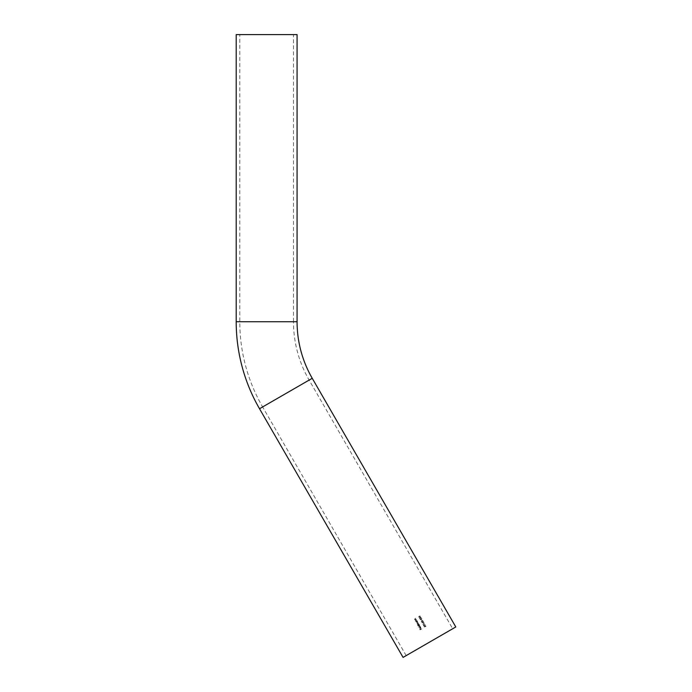 <?xml version="1.0" encoding="UTF-8"?>
<svg xmlns="http://www.w3.org/2000/svg" width="692" height="692" viewBox="0 0 692 692"><rect width="100%" height="100%" fill="white"/><g stroke="black" fill="none" stroke-linecap="round" stroke-linejoin="round"><path stroke-width="0.52" stroke-dasharray="3.46 2.59" d="M406.187 655.609L262.623 406.939L309.125 380.09L262.623 406.939A170.414 170.414 0 0 1 239.795 321.737L239.795 34.6L293.486 34.6L293.486 321.737L239.795 321.737L293.486 321.737A116.723 116.723 0 0 0 309.125 380.09L452.689 628.76L406.187 655.609L452.689 628.76M419.56 618.319L420.373 617.307L420.952 618.224L421.125 617.411L420.269 617.16L419.395 618.406L420.096 618.648L419.395 618.406L420.269 617.16L421.125 617.411L420.952 618.224L420.373 617.307L419.56 618.319M422.016 620.326L421.523 619.79L422.016 620.326M423.651 622.774L423.487 621.598L421.8 622.575L423.651 622.774L421.8 622.575L423.487 621.598L423.651 622.774M423.651 625.672L424.551 625.352L424.412 624.452L425.078 625.274L425.225 624.521L424.317 624.279L423.729 625.456L423.236 624.962L423.651 625.672L423.236 624.962L423.729 625.456L424.317 624.279L425.225 624.521L425.078 625.274L424.412 624.452L424.551 625.352L423.651 625.672M416.177 619.21L414.742 619.271L415.563 618.155L414.577 619.323L414.966 619.92L416.177 619.21L414.966 619.92L414.577 619.323L415.563 618.155L414.742 619.271L416.177 619.21M416.056 621.814L417.302 622.575L417.587 621.58L417.181 620.958L415.97 621.658L417.181 620.958L417.302 622.575L416.056 621.814M417.717 625.767L418.409 625.369L418.435 626L419.43 626.26L419.715 625.265L419.309 624.642L417.631 625.62L419.309 624.642L419.43 626.26L418.435 626L418.409 625.369L417.717 625.767M420.701 627.298L420.476 628.033L419.845 626.943L419.56 627.955L420.563 628.206L420.831 627.203L420.13 626.831L420.831 627.203L420.563 628.206L419.56 627.955L419.845 626.943L420.476 628.033L420.701 627.298M421.748 628.864L420.848 629.166L420.468 628.509L420.174 629.564L419.629 628.993L420.105 629.815L421.748 628.864L420.105 629.815L419.793 628.898L420.174 629.564L420.468 628.509L420.848 629.166L421.748 628.864M420.295 626.346L418.522 627.16L420.295 626.346M419.11 624.296L417.708 624.383L418.634 623.466L417.224 623.553L418.158 622.636L417.397 622.861L417.051 623.613L417.899 624.997L419.11 624.296L417.899 624.997L417.051 623.613L417.397 622.861L418.158 622.636L417.224 623.553L418.634 623.466L417.708 624.383L419.11 624.296M416.982 620.603L415.546 620.663L416.368 619.548L415.382 620.715L415.762 621.312L416.982 620.603L415.762 621.312L415.382 620.715L416.368 619.548L415.546 620.663L416.982 620.603M424.378 626.943L425.286 626.623L425.139 625.715L425.814 626.545L425.961 625.784L425.052 625.542L424.464 626.727L423.971 626.225L424.378 626.943L423.971 626.225L424.464 626.727L425.052 625.542L425.961 625.784L425.814 626.545L425.139 625.715L425.286 626.623L424.378 626.943M423.132 624.409L424.369 623.129L422.726 624.08L423.132 624.409L422.726 624.08L424.369 623.129L423.132 624.409M423.02 620.698L421.826 620.62L421.29 621.693L422.475 621.745L423.02 620.698L422.475 621.745L421.29 621.693L421.826 620.62L423.02 620.698M421.852 618.674L420.658 618.596L420.122 619.669L421.307 619.721L421.852 618.674L421.307 619.721L420.122 619.669L420.658 618.596L421.852 618.674M420.39 616.139L419.196 616.07L418.66 617.134L419.845 617.186L420.39 616.139L419.845 617.186L418.66 617.134L419.196 616.07L420.39 616.139M403.081 657.4L455.794 626.961M293.486 34.6L239.795 34.6M236.206 34.6L297.076 34.6M419.81 627.194L420.338 628.102L419.81 627.194M418.582 625.905L418.798 625.135L418.582 625.905L419.343 626.104L419.56 625.334L418.798 625.135L419.56 625.334L419.343 626.104L418.582 625.905M416.446 622.212L416.662 621.442L416.446 622.212L417.215 622.411L417.432 621.65L416.662 621.442L417.432 621.65L417.215 622.411L416.446 622.212M423.046 622.073L423.322 622.558L423.046 622.073L422.354 622.471L423.322 622.558L422.354 622.471L423.046 622.073M422.388 621.589L421.445 621.598L422.388 621.589L422.873 620.776L422.38 620.594L421.445 621.598L422.38 620.594L422.873 620.776L422.388 621.589M421.22 619.565L420.278 619.574L421.22 619.565L421.696 618.752L421.212 618.57L420.278 619.574L421.212 618.57L421.696 618.752L421.22 619.565M419.759 617.03L418.816 617.039L419.759 617.03L420.234 616.217L419.75 616.036L418.816 617.039L419.75 616.036L420.234 616.217L419.759 617.03M259.517 408.738L312.23 378.299M236.206 321.737L297.076 321.737"/><path stroke-width="1.04" d="M312.23 378.299A113.133 113.133 0 0 1 297.076 321.737L236.206 321.737A174.003 174.003 0 0 0 259.517 408.738L403.081 657.4L455.794 626.961L312.23 378.299L259.517 408.738M297.076 321.737L297.076 34.6L236.206 34.6L236.206 321.737"/></g></svg>
